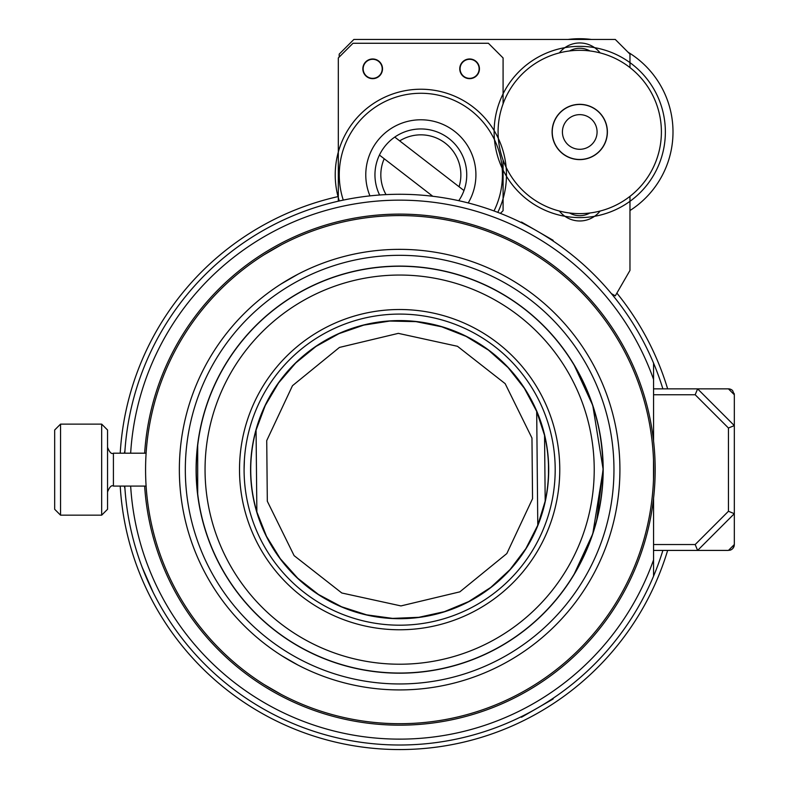 <?xml version="1.0" encoding="UTF-8"?>
<svg xmlns="http://www.w3.org/2000/svg" width="789" height="789" viewBox="0 0 789 789"><rect width="100%" height="100%" fill="white"/><g stroke="black" fill="none" stroke-linecap="round" stroke-linejoin="round"><path stroke-width="1.18" d="M728.454 428.023L728.454 511.262L734.322 513.698L734.322 425.587L697.614 388.869L695.178 394.747L728.454 428.023L734.322 425.587L734.322 394.747L732.646 390.624A5.878 5.878 0 0 0 728.454 388.869L734.322 394.747L734.204 393.573M728.454 388.869L653.558 388.869M728.454 511.262L695.178 544.538L697.614 550.416L734.322 513.698L734.322 498.717M653.558 550.416L728.454 550.416L734.322 544.538L734.322 513.698M734.322 544.538L734.204 545.712A5.878 5.878 0 0 1 731.689 549.44M731.581 549.509A5.878 5.878 0 0 1 729.48 550.318M732.646 548.661L734.105 546.136M734.322 440.568L734.322 425.587M734.322 486.774L734.322 452.511M569.569 212.991A20.563 20.563 0 0 0 589.916 212.991M589.916 50.95A20.563 20.563 0 0 0 569.569 50.95M153.096 347.012L152.632 347.949L153.096 347.012M142.188 567.301L153.096 592.263L142.188 567.301M130.658 453.192A269.483 269.483 0 0 1 653.558 379.381L653.558 363.118A275.351 275.351 0 0 0 124.78 453.192L124.948 450.549M124.948 488.736L124.78 486.093A275.351 275.351 0 0 0 653.558 576.167L653.558 559.904A269.483 269.483 0 0 1 130.658 486.093M653.558 363.118A275.351 275.351 0 0 1 662.878 388.869M662.878 550.416A275.351 275.351 0 0 1 653.558 576.167M537.319 708.108C515.631 719.795 515.631 719.795 537.319 708.108C558.287 695.168 558.287 695.168 537.319 708.108M521.756 222.843L520.454 222.202M553.523 241.296L552.31 240.487M653.558 559.904L653.558 498.332M653.558 440.952L653.558 379.381M667.642 388.869A279.908 279.908 0 0 0 616.87 293.113M338.313 196.53A279.908 279.908 0 0 0 120.214 453.192M120.214 486.093A279.908 279.908 0 0 0 667.642 550.416M553.326 241.168L553.089 240.28L521.549 222.074L520.661 222.311M124.287 486.093L124.928 488.499M124.928 450.785L124.287 453.192M521.549 717.211L520.661 716.974L521.549 717.211L553.089 699.005L553.326 698.117L553.089 699.005M629.967 196.343L629.967 270.43L615.282 295.865L611.376 293.607M339.191 57.074L339.191 54.135L353.876 39.45L615.282 39.45L629.967 54.135L629.967 67.588M559.381 52.893A25.85 25.85 0 0 1 600.104 52.893M600.104 211.048A25.85 25.85 0 0 1 559.381 211.048M338.313 201.205L338.313 57.952L352.999 43.267L488.401 43.267L503.086 57.952L503.086 103.852M503.086 160.088L503.086 210.683L500.394 213.375M362.841 68.821A9.843 9.843 0 0 0 372.674 78.663A9.843 9.843 0 0 0 382.517 68.821A9.843 9.843 0 0 0 372.674 58.978A9.843 9.843 0 0 0 362.841 68.821M459.76 68.821A9.843 9.843 0 0 0 469.603 78.663A9.843 9.843 0 0 0 479.446 68.821A9.843 9.843 0 0 0 469.603 58.978A9.843 9.843 0 0 0 459.76 68.821M498.352 138.479A85.616 85.616 0 0 0 370.08 105.904A85.616 85.616 0 0 0 339.309 200.978A85.616 85.616 0 0 1 469.997 104.75A85.616 85.616 0 0 1 497.8 212.379A85.616 85.616 0 0 0 506.124 167.298M369.952 195.889A55.072 55.072 0 0 1 452.462 129.761A55.072 55.072 0 0 1 468.202 202.96M343.274 200.12A81.583 81.583 0 0 1 467.68 108.054A81.583 81.583 0 0 1 494.003 210.959M394.766 137.089L399.688 140.886A40.022 40.022 0 0 1 459.06 186.746L463.971 190.543A45.89 45.89 0 0 0 384.529 146.793A45.89 45.89 0 0 0 379.617 195.011M399.688 140.886L459.06 186.746M386.048 194.627A40.022 40.022 0 0 1 384.213 158.747L379.44 155.068M432.806 196.293L384.213 158.747M463.971 190.543A45.89 45.89 0 0 1 458.764 200.712M460.086 68.821A9.517 9.517 0 0 1 474.357 60.575A9.517 9.517 0 0 1 474.357 77.066A9.517 9.517 0 0 1 460.086 68.821M363.157 68.821A9.517 9.517 0 0 1 377.438 60.575A9.517 9.517 0 0 1 377.438 77.066A9.517 9.517 0 0 1 363.157 68.821M548.454 461.121L548.493 477.513M399.638 618.704A149.062 149.062 0 0 0 548.7 469.642A149.062 149.062 0 0 0 399.638 320.581A149.062 149.062 0 0 0 250.577 469.642A149.062 149.062 0 0 0 399.638 618.704M256.07 430.123L256.859 511.923A148.914 148.914 0 0 1 256.07 430.123L265.232 405.526L278.586 382.921L295.688 363.009L316.034 346.42L338.964 333.648L363.788 325.107L389.727 321.064L415.971 321.626L441.702 326.794L466.131 336.4L488.499 350.148L508.096 367.605L524.33 388.237L536.688 411.394L544.558 435.38A148.914 148.914 0 0 1 545.189 501.104L544.558 435.38M545.189 501.104L537.782 525.227L525.878 548.621L510.049 569.569L490.788 587.401L468.696 601.573L444.454 611.653L418.821 617.314L392.597 618.389L366.589 614.838L341.598 606.78L318.421 594.452L297.769 578.258L280.282 558.681L266.495 536.342L256.859 511.923M536.688 411.394L537.782 525.227M400.96 605.922L341.805 592.993L294.11 555.634L267.313 501.242L266.731 440.597L292.472 385.703L339.438 347.426L398.327 333.362L457.472 346.292L505.167 383.651L531.964 438.033L532.545 498.687L506.814 553.582L459.849 591.849L400.96 605.922M399.638 255.32A214.322 214.322 0 0 1 585.251 576.798A214.322 214.322 0 0 1 214.036 576.798A214.322 214.322 0 0 1 399.638 255.32M399.638 249.354A220.289 220.289 0 0 0 208.868 579.787A220.289 220.289 0 0 0 590.409 579.787A220.289 220.289 0 0 0 399.638 249.354M399.638 266.1A203.542 203.542 0 0 1 575.911 571.414A203.542 203.542 0 0 1 223.366 571.414A203.542 203.542 0 0 1 399.638 266.1M197.694 495.078L197.694 444.207M581.049 377.359L573.711 364.143L592.776 405.447L603.181 469.642L592.776 533.837L573.711 575.142L581.049 561.926M596.829 519.497L603.033 469.642C602.766 444.651 598.713 421.563 590.872 400.368M196.244 469.642C198.335 433.654 198.335 433.654 196.244 469.642C198.335 505.631 198.335 505.631 196.244 469.642A203.394 203.394 0 0 0 501.34 645.787A203.394 203.394 0 0 0 501.34 293.498A203.394 203.394 0 0 0 196.244 469.642A203.394 203.394 0 0 0 501.34 645.787A203.394 203.394 0 0 0 501.34 293.498A203.394 203.394 0 0 0 196.244 469.642M244.087 469.642A155.551 155.551 0 0 1 477.414 334.93A155.551 155.551 0 0 1 477.414 604.354A155.551 155.551 0 0 1 244.087 469.642L244.403 459.8M239.511 469.642A160.128 160.128 0 0 0 479.702 608.319A160.128 160.128 0 0 0 479.702 330.966A160.128 160.128 0 0 0 239.511 469.642M107.541 509.29L107.541 429.995L101.673 424.117L101.673 515.168L107.541 509.29M60.546 424.117L54.678 429.995L54.678 509.29L60.546 515.168L60.546 424.117L101.673 424.117M272.609 249.62C261.721 256.139 261.721 256.139 272.609 249.62C283.705 243.456 283.705 243.456 272.609 249.62M281.091 283.981L298.124 274.138M272.609 689.665C283.705 695.829 283.705 695.829 272.609 689.665C261.721 683.136 261.721 683.136 272.609 689.665M298.124 665.147L281.722 655.708M653.696 469.642C653.489 456.949 653.489 456.949 653.696 469.642C653.489 482.335 653.489 482.335 653.696 469.642M399.638 723.7A254.058 254.058 0 0 1 179.616 342.613A254.058 254.058 0 0 1 619.661 342.613A254.058 254.058 0 0 1 399.638 723.7M144.643 453.192A255.528 255.528 0 0 1 408.998 214.283A255.528 255.528 0 0 1 655.166 470.402A255.528 255.528 0 0 1 407.489 725.052A255.528 255.528 0 0 1 144.643 486.093M653.509 479.525L653.509 459.76M281.269 244.846L264.147 254.729M264.147 684.556L281.269 694.438M562.419 131.97A17.328 17.328 0 0 1 588.407 116.959A17.328 17.328 0 0 1 588.407 146.981A17.328 17.328 0 0 1 562.419 131.97M568.06 39.45A93.25 93.25 0 0 1 591.425 39.45M628.014 52.182A93.25 93.25 0 0 1 629.967 210.545M502.149 168.156A85.616 85.616 0 0 0 665.364 131.97A85.616 85.616 0 0 0 575.852 46.443A85.616 85.616 0 0 0 494.476 139.732M665.364 131.97A85.616 85.616 0 0 0 536.934 57.824A85.616 85.616 0 0 0 536.934 206.116A85.616 85.616 0 0 0 665.364 131.97M607.254 131.97A27.507 27.507 0 0 1 565.989 155.788A27.507 27.507 0 0 1 565.989 108.152A27.507 27.507 0 0 1 607.254 131.97M661.399 131.97A81.652 81.652 0 0 1 538.917 202.684A81.652 81.652 0 0 1 538.917 61.256A81.652 81.652 0 0 1 661.399 131.97M552.103 131.97A27.635 27.635 0 0 1 593.565 108.034A27.635 27.635 0 0 1 593.565 155.906A27.635 27.635 0 0 1 552.103 131.97M653.558 394.747L695.178 394.747M695.178 544.538L653.558 544.538M205.051 469.642A194.587 194.587 0 0 1 496.932 301.122A194.587 194.587 0 0 1 496.932 638.153A194.587 194.587 0 0 1 205.051 469.642M107.541 491.961C109.582 486.852 111.545 484.9 113.419 486.093L113.419 453.192C111.545 454.385 109.582 452.432 107.541 447.324M113.419 486.093L146.113 486.093M113.419 453.192L146.113 453.192M60.546 515.168L101.673 515.168"/></g></svg>
